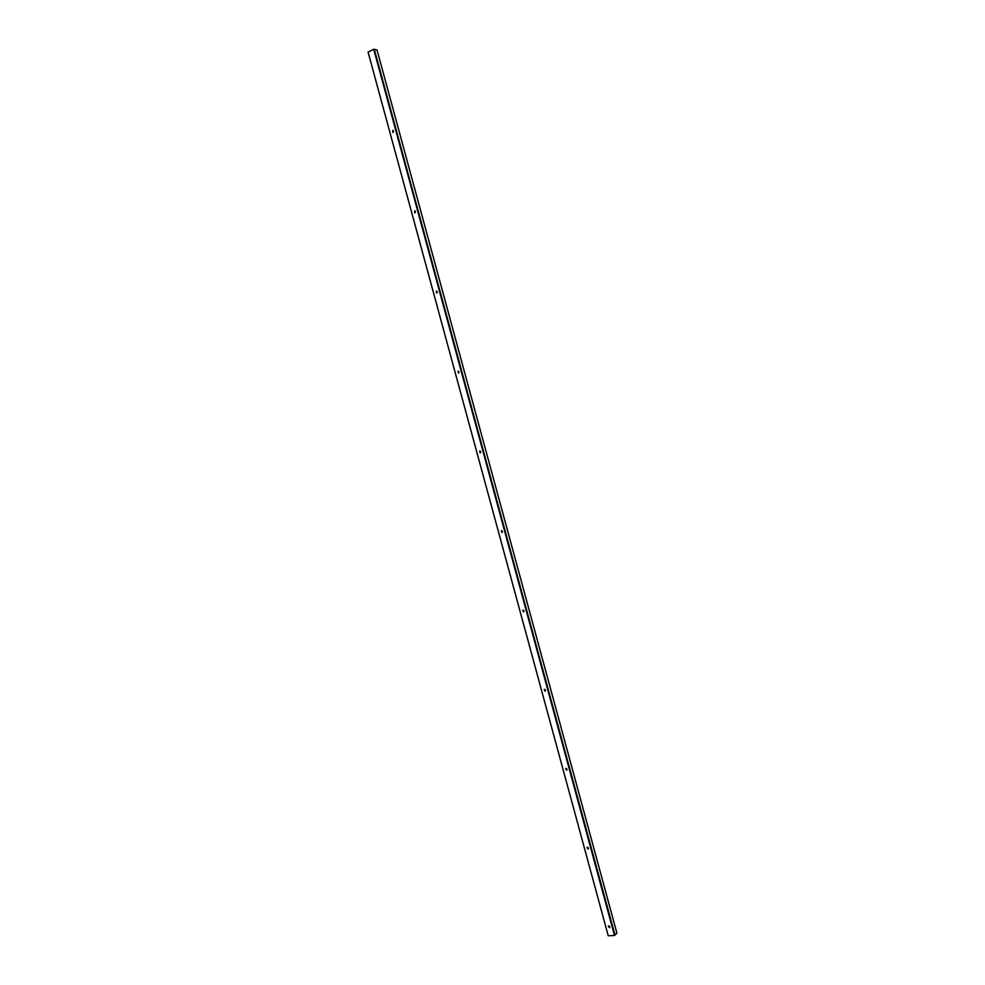 <?xml version="1.0" encoding="UTF-8"?>
<svg xmlns="http://www.w3.org/2000/svg" width="985" height="985" viewBox="0 0 985 985"><rect width="100%" height="100%" fill="white"/><g stroke="black" fill="none" stroke-linecap="round" stroke-linejoin="round"><path stroke-width="1.48" d="M393.569 130.993L392.744 132.335L392.904 130.34L393.569 130.993M393.126 130.402L392.966 132.322M415.436 211.492L414.673 212.785L414.697 210.815L415.436 211.492M415.35 212.354L414.808 210.876L414.894 212.748M437.254 291.769L436.564 293.025L436.429 291.08L437.254 291.769M436.614 291.092L436.774 292.976L436.318 291.351M459.01 371.862L458.394 373.069L458.099 371.148L459.01 371.862M458.308 371.148L458.591 373.007M480.717 451.746L480.175 452.903L479.707 451.031L480.717 451.746M479.917 451.007L480.372 452.817M502.375 531.432L501.907 532.528L501.267 530.706L502.375 531.432M501.476 530.669L502.091 532.417M523.971 610.909L523.577 611.944L522.776 610.195L523.971 610.909M523.392 611.771L523.355 610.183M544.914 690.978L544.89 689.463M545.505 690.189L545.185 691.162L544.237 689.475L545.505 690.189M565.846 768.472L566.757 770.085L566.473 768.583M567.003 769.285L566.732 770.184L565.649 768.559L567.003 769.285M587.22 847.346L588.365 848.836M588.427 848.171L588.217 849.021L587.023 847.457L588.427 848.171M608.545 926.023L609.789 927.451M609.813 926.86L609.641 927.648L608.336 926.146L609.813 926.86M374.411 49.373L376.996 49.878L616.918 933.177L614.997 935.011L374.115 49.496M373.734 49.25L614.492 935.504L608.237 935.75L368.082 52.094L373.734 49.25L614.492 935.504M609.149 927.39L608.767 925.974L609.161 927.402M587.405 847.309L587.799 848.787L587.392 847.309M566.375 769.975L565.969 768.448L566.387 769.987M501.821 532.38L501.377 530.755L501.833 532.38M480.188 452.78L479.744 451.155L480.2 452.78M458.505 372.983L458.062 371.357L458.517 372.983M414.956 212.723L414.525 211.147M393.101 132.273L392.683 130.734M393.077 130.426L393.483 131.879M436.749 291.141L437.155 292.631M458.505 371.222L458.911 372.699M480.212 451.093L480.618 452.571M501.858 530.767L502.264 532.245M523.454 610.232L523.86 611.71M544.988 689.512L545.394 690.978M587.91 847.469L588.291 848.861M609.284 926.146L609.653 927.488M609.58 927.513L609.186 926.085M588.217 848.885L587.811 847.408M566.794 770.073L566.375 768.534M502.202 532.331L501.759 530.718M480.545 452.657L480.114 451.044M458.85 372.798L458.407 371.173M437.094 292.73L436.65 291.104M415.288 212.452L414.845 210.864M393.421 131.978L393.003 130.439M374.325 49.398L614.923 935.048M544.927 690.978L544.496 689.389M523.404 611.784L522.961 610.158M436.774 292.976L436.33 291.338M414.968 212.723L414.537 211.135M393.113 132.261L392.695 130.722M374.066 49.324L614.751 935.245M376.996 49.878L616.918 933.177"/></g></svg>
